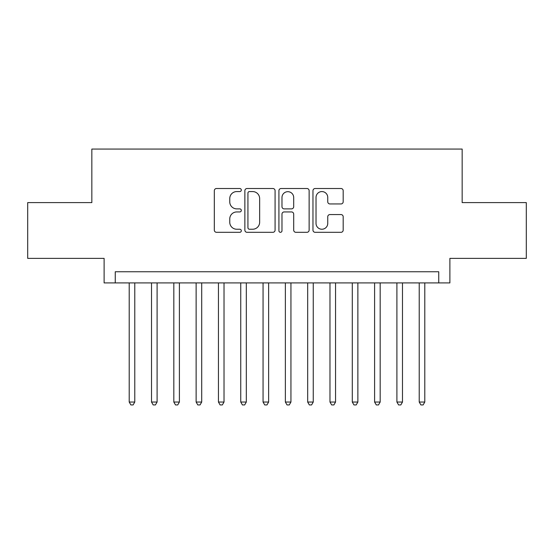 <?xml version="1.0" encoding="UTF-8"?>
<svg xmlns="http://www.w3.org/2000/svg" width="554" height="554" viewBox="0 0 554 554"><rect width="100%" height="100%" fill="white"/><g stroke="black" fill="none" stroke-linecap="round" stroke-linejoin="round"><path stroke-width="0.83" d="M241.309 190.043A1.53 1.53 0 0 0 239.771 188.512L216.51 188.512A2.188 2.188 0 0 0 214.322 190.701L214.322 230.118A2.188 2.188 0 0 0 216.51 232.306L239.771 232.306A1.53 1.53 0 0 0 241.309 230.776A1.53 1.53 0 0 0 239.771 229.238L236.766 229.238A7.008 7.008 0 0 1 229.758 222.23L229.758 218.948A7.008 7.008 0 0 1 236.766 211.94L239.771 211.94A1.53 1.53 0 0 0 241.309 210.409A1.53 1.53 0 0 0 239.771 208.879L236.766 208.879A7.008 7.008 0 0 1 229.758 201.871L229.758 198.581A7.008 7.008 0 0 1 236.766 191.573L239.771 191.573A1.53 1.53 0 0 0 241.309 190.043M340.994 203.948A2.188 2.188 0 0 0 343.182 201.76L343.182 190.701A2.188 2.188 0 0 0 340.994 188.512L315.157 188.512A2.188 2.188 0 0 0 312.968 190.701L312.968 230.118A2.188 2.188 0 0 0 315.157 232.306L340.994 232.306A2.188 2.188 0 0 0 343.182 230.118L343.182 216.759A2.188 2.188 0 0 0 340.994 214.571L329.935 214.571A2.188 2.188 0 0 0 327.746 216.759L327.746 223.38A5.859 5.859 0 0 1 321.888 229.238A5.859 5.859 0 0 1 316.029 223.38L316.029 197.432A5.859 5.859 0 0 1 321.888 191.573A5.859 5.859 0 0 1 327.746 197.432L327.746 201.76A2.188 2.188 0 0 0 329.935 203.948L340.994 203.948M438.74 282.914L449.89 282.914L449.89 258.372L526.3 258.372L526.3 202.598L462.161 202.598L462.161 149.061L91.839 149.061L91.839 202.598L27.7 202.598L27.7 258.372L104.11 258.372L104.11 282.914L438.74 282.914L438.74 271.758L115.26 271.758L115.26 282.914M275.082 190.701A2.188 2.188 0 0 0 272.893 188.512L247.056 188.512A2.188 2.188 0 0 0 244.868 190.701L244.868 230.118A2.188 2.188 0 0 0 247.056 232.306L272.893 232.306A2.188 2.188 0 0 0 275.082 230.118L275.082 190.701M281.107 188.512L306.944 188.512A2.188 2.188 0 0 1 309.132 190.701L309.132 230.118A2.188 2.188 0 0 1 306.944 232.306L295.884 232.306A2.188 2.188 0 0 1 293.696 230.118L293.696 214.128A2.188 2.188 0 0 0 291.508 211.94L284.174 211.94A2.188 2.188 0 0 0 281.979 214.128L281.979 230.776A1.53 1.53 0 0 1 280.449 232.306A1.53 1.53 0 0 1 278.918 230.776L278.918 190.701A2.188 2.188 0 0 1 281.107 188.512M249.466 191.573A1.53 1.53 0 0 0 247.929 193.111L247.929 227.708A1.53 1.53 0 0 0 249.466 229.238L252.638 229.238A7.008 7.008 0 0 0 259.646 222.23L259.646 198.581A7.008 7.008 0 0 0 252.638 191.573L249.466 191.573M293.696 197.543A5.859 5.859 0 0 0 287.838 191.684A5.859 5.859 0 0 0 281.979 197.543L281.979 206.684A2.188 2.188 0 0 0 284.174 208.879L291.508 208.879A2.188 2.188 0 0 0 293.696 206.684L293.696 197.543M129.207 282.914L129.207 402.038L134.781 402.038L134.781 282.914M134.781 402.038L133.105 404.939L130.876 404.939L129.207 402.038M151.512 282.914L151.512 402.038L157.094 402.038L157.094 282.914M157.094 402.038L155.418 404.939L153.188 404.939L151.512 402.038M173.824 282.914L173.824 402.038L179.399 402.038L179.399 282.914M179.399 402.038L177.723 404.939L175.493 404.939L173.824 402.038M196.13 282.914L196.13 402.038L201.711 402.038L201.711 282.914M201.711 402.038L200.036 404.939L197.806 404.939L196.13 402.038M218.442 282.914L218.442 402.038L224.017 402.038L224.017 282.914M224.017 402.038L222.341 404.939L220.111 404.939L218.442 402.038M240.748 282.914L240.748 402.038L246.322 402.038L246.322 282.914M246.322 402.038L244.653 404.939L242.423 404.939L240.748 402.038M263.06 282.914L263.06 402.038L268.635 402.038L268.635 282.914M268.635 402.038L266.959 404.939L264.729 404.939L263.06 402.038M285.365 282.914L285.365 402.038L290.94 402.038L290.94 282.914M290.94 402.038L289.271 404.939L287.041 404.939L285.365 402.038M307.678 282.914L307.678 402.038L313.252 402.038L313.252 282.914M313.252 402.038L311.577 404.939L309.347 404.939L307.678 402.038M329.983 282.914L329.983 402.038L335.558 402.038L335.558 282.914M335.558 402.038L333.889 404.939L331.659 404.939L329.983 402.038M352.289 282.914L352.289 402.038L357.87 402.038L357.87 282.914M357.87 402.038L356.194 404.939L353.964 404.939L352.289 402.038M374.601 282.914L374.601 402.038L380.176 402.038L380.176 282.914M380.176 402.038L378.507 404.939L376.277 404.939L374.601 402.038M396.906 282.914L396.906 402.038L402.488 402.038L402.488 282.914M402.488 402.038L400.812 404.939L398.582 404.939L396.906 402.038M419.219 282.914L419.219 402.038L424.793 402.038L424.793 282.914M424.793 402.038L423.124 404.939L420.895 404.939L419.219 402.038"/></g></svg>
